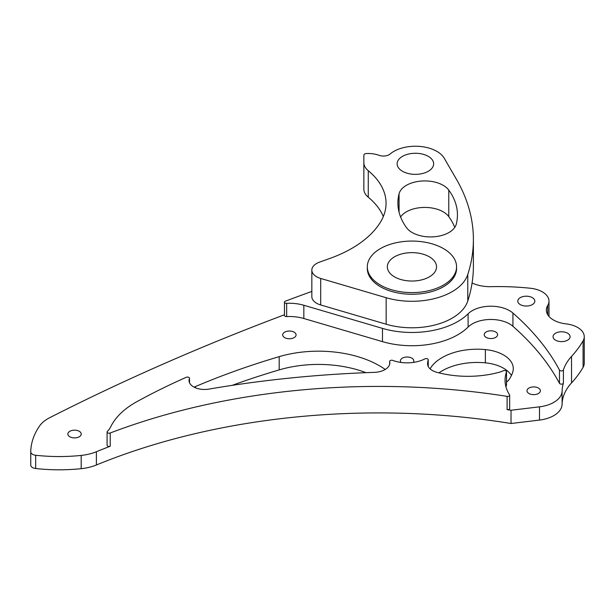 <?xml version="1.0" encoding="UTF-8"?>
<svg xmlns="http://www.w3.org/2000/svg" width="615" height="615" viewBox="0 0 615 615"><rect width="100%" height="100%" fill="white"/><g stroke="black" fill="none" stroke-linecap="round" stroke-linejoin="round"><path stroke-width="0.92" d="M380.385 285.053A44.634 25.769 0 0 0 429.024 290.641A44.634 25.769 0 0 0 456.568 266.833A44.634 25.769 0 0 0 443.5 248.614A44.634 25.769 0 0 0 394.861 243.033A44.634 25.769 0 0 0 367.309 266.833A44.634 25.769 0 0 0 380.385 285.053M367.309 266.833L367.309 268.494A44.634 25.769 0 0 0 380.385 286.713A44.634 25.769 0 0 0 429.024 292.302A44.634 25.769 0 0 0 456.568 268.494L456.568 266.833M506.483 384.729A2.03 1.169 180 0 1 506.522 384.952A2.03 1.169 180 0 1 506.483 385.182L506.483 371.937A2.03 1.169 0 0 0 506.522 371.706A2.03 1.169 0 0 0 505.93 370.876A2.03 1.169 0 0 0 503.216 370.791A20.287 11.716 0 0 1 499.119 372.283A73.031 42.166 0 0 1 436.911 372.329A16.228 9.371 0 0 1 427.571 363.849A16.228 9.371 0 0 1 427.586 363.465L427.586 364.226M532.336 297.645A8.518 4.92 0 0 0 523.05 296.576A8.518 4.92 0 0 0 517.792 301.119A8.518 4.92 0 0 0 520.29 304.602A8.518 4.92 0 0 0 529.577 305.663A8.518 4.92 0 0 0 534.835 301.119A8.518 4.92 0 0 0 532.336 297.645M563.409 369.938L563.409 383.183A2.03 1.169 180 0 1 561.533 384.144A2.03 1.169 180 0 1 559.481 383.322A385.444 222.53 0 0 0 512.933 326.311L512.933 313.058A385.444 222.53 180 0 1 559.481 370.069A2.03 1.169 0 0 0 561.533 370.891A2.03 1.169 0 0 0 563.409 369.938A81.142 46.848 180 0 1 571.527 356.423A178.634 103.136 0 0 0 583.082 340.848A22.67 13.092 0 0 0 584.25 336.697A22.67 13.092 0 0 0 577.608 327.441A22.67 13.092 0 0 0 565.977 323.859A24.346 14.053 180 0 1 546.358 310.075A24.346 14.053 180 0 1 547.719 305.44A22.67 13.092 0 0 0 548.987 301.119A22.67 13.092 0 0 0 542.345 291.864A22.67 13.092 0 0 0 530.361 288.243A178.634 103.136 0 0 0 491.201 286.667A28.398 16.397 180 0 1 472.082 282.985A329.84 190.427 0 0 0 473.389 266.041L473.389 239.543A329.84 190.427 0 0 0 456.345 179.119L444.238 158.24A30.427 17.566 0 0 0 436.904 151.39A30.427 17.566 0 0 0 390.156 153.981A8.118 4.682 180 0 1 379.086 155.318A20.287 11.716 0 0 0 366.448 153.542A2.837 1.637 0 0 0 363.857 155.172L363.857 162.637A24.346 14.053 0 0 0 368.262 170.693A98.362 56.788 180 0 1 386.051 203.265A98.362 56.788 180 0 1 380.347 222.33A121.716 70.271 180 0 1 329.363 258.631A2028.631 1171.221 0 0 0 319.493 262.151A16.228 9.371 180 0 0 311.836 270.108L311.836 296.615A16.228 9.371 0 0 0 320.699 304.955L386.151 324.213A56.803 32.795 180 0 0 467.777 301.019A329.84 190.427 0 0 0 472.082 282.985M567.599 333.222A8.518 4.92 0 0 0 558.32 332.154A8.518 4.92 0 0 0 553.054 336.697A8.518 4.92 0 0 0 555.553 340.18A8.518 4.92 0 0 0 564.839 341.248A8.518 4.92 0 0 0 570.097 336.697A8.518 4.92 0 0 0 567.599 333.222M412.15 232.524A26.015 15.021 0 0 0 438.733 236.16A26.015 15.021 0 0 0 456.284 224.075A110.385 63.729 0 0 0 457.445 214.866A110.385 63.729 0 0 0 448.773 190.104A26.015 15.021 0 0 0 421.506 181.041A26.015 15.021 0 0 0 399.066 193.771A110.385 63.729 0 0 0 397.905 202.981A110.385 63.729 0 0 0 406.569 227.735A26.015 15.021 0 0 0 412.15 232.524M428.294 156.356A18.258 10.54 0 0 0 408.398 154.073A18.258 10.54 0 0 0 397.129 163.813A18.258 10.54 0 0 0 402.471 171.262A18.258 10.54 0 0 0 422.374 173.553A18.258 10.54 0 0 0 433.644 163.813A18.258 10.54 0 0 0 428.294 156.356M79.281 431.3A6.696 3.867 0 0 0 71.986 430.462A6.696 3.867 0 0 0 67.85 434.029A6.696 3.867 0 0 0 69.81 436.765A6.696 3.867 0 0 0 77.106 437.603A6.696 3.867 0 0 0 81.242 434.029A6.696 3.867 0 0 0 79.281 431.3M511.419 375.481A33.395 19.28 0 0 0 503.516 368.224A33.395 19.28 0 0 0 485.373 362.835A49.684 28.682 0 0 0 438.933 372.859M430.077 368.846A49.684 28.682 180 0 1 485.373 349.589A33.395 19.28 180 0 1 503.516 354.97A33.395 19.28 180 0 1 513.294 368.608A33.395 19.28 180 0 1 512.756 372.067A73.031 42.166 180 0 1 509.512 378.955A20.287 11.716 0 0 1 506.522 382.092M538.44 388.042A6.696 3.867 0 0 0 531.145 387.204A6.696 3.867 0 0 0 527.009 390.779A6.696 3.867 0 0 0 528.969 393.508A6.696 3.867 0 0 0 536.265 394.346A6.696 3.867 0 0 0 540.401 390.779A6.696 3.867 0 0 0 538.44 388.042M495.644 331.954A6.696 3.867 0 0 0 488.348 331.116A6.696 3.867 0 0 0 484.213 334.691A6.696 3.867 0 0 0 486.173 337.42A6.696 3.867 0 0 0 493.468 338.258A6.696 3.867 0 0 0 497.604 334.691A6.696 3.867 0 0 0 495.644 331.954M413.234 362.435A6.696 3.867 0 0 0 413.803 360.874A6.696 3.867 0 0 0 411.842 358.145A6.696 3.867 0 0 0 404.547 357.307A6.696 3.867 0 0 0 400.411 360.874A6.696 3.867 0 0 0 400.98 362.435M294.124 332.161A6.696 3.867 0 0 0 286.828 331.324A6.696 3.867 0 0 0 282.692 334.891A6.696 3.867 0 0 0 284.653 337.627A6.696 3.867 0 0 0 291.948 338.465A6.696 3.867 0 0 0 296.084 334.891A6.696 3.867 0 0 0 294.124 332.161M194.14 387.173A15.46 8.925 0 0 1 195.324 386.612A608.589 351.365 180 0 1 279.187 356.646A86.2 49.769 180 0 1 379.424 365.756A86.2 49.769 180 0 1 385.236 369.469M429.332 256.793A24.6 14.199 0 0 0 402.525 253.718A24.6 14.199 0 0 0 387.342 266.833A24.6 14.199 0 0 0 394.546 276.881A24.6 14.199 0 0 0 421.352 279.956A24.6 14.199 0 0 0 436.535 266.833A24.6 14.199 0 0 0 429.332 256.793M30.75 451.848L30.75 465.025A6.089 3.513 0 0 0 30.75 465.063A6.089 3.513 0 0 0 35.685 468.515A124.591 71.932 0 0 0 81.188 468.676A37.653 21.74 0 0 0 96.378 464.994A486.872 281.093 180 0 1 511.027 423.504L511.027 410.251L539.501 406.83A28.398 16.397 0 0 0 562.102 390.986L562.102 404.24A81.142 46.848 180 0 1 571.527 382.922A178.634 103.136 0 0 0 583.082 367.347A22.67 13.092 0 0 0 584.25 363.204L584.25 336.697M511.027 423.504L539.501 420.076A28.398 16.397 0 0 0 562.102 404.24M363.857 162.637L363.857 189.136A24.346 14.053 0 0 0 368.262 197.2A98.362 56.788 180 0 1 383.329 216.518M454.754 227.389A110.385 63.729 0 0 0 448.773 216.611A26.015 15.021 0 0 0 424.481 207.424A26.015 15.021 0 0 0 400.588 216.957M311.836 291.418A2028.631 1171.221 0 0 0 285.383 301.173A2.03 1.169 0 0 0 284.461 302.157A2.03 1.169 0 0 0 286.659 303.326L286.659 316.571A2.03 1.169 180 0 1 284.461 315.41L284.461 302.157M512.933 313.058A26.376 15.229 0 0 0 468.1 313.796A64.913 37.477 180 0 1 382.469 328.387L303.841 305.263A31.842 18.389 0 0 0 286.659 303.326M284.461 314.772A2028.631 1171.221 0 0 0 49.654 417.723A37.653 21.74 0 0 0 39.56 425.995A124.591 71.932 0 0 0 30.75 451.771A6.089 3.513 0 0 0 30.75 451.81A6.089 3.513 0 0 0 35.685 455.261A124.591 71.932 0 0 0 81.188 455.423A37.653 21.74 0 0 0 96.378 451.741L96.378 464.994M311.836 270.108A16.228 9.371 180 0 0 320.699 278.457L386.151 297.714A56.803 32.795 0 0 0 467.777 274.513A329.84 190.427 0 0 0 473.389 239.543M365.979 372.667A86.2 49.769 0 0 0 279.187 369.892A608.589 351.365 0 0 0 232.17 385.351M428.209 366.448L428.209 359.952A49.684 28.682 0 0 0 427.586 363.465M189.451 382.584L189.451 378.502A2.03 1.169 0 0 0 189.505 378.233A2.03 1.169 0 0 0 188.375 377.187A2.03 1.169 0 0 0 186.245 377.303A608.589 351.365 180 0 0 136.861 401.687A95.51 55.142 180 0 0 110.785 426.672A37.653 21.74 0 0 1 107.348 431.446A2.03 1.169 0 0 0 107.087 432.022A2.03 1.169 0 0 0 108.155 433.052A2.03 1.169 0 0 0 110.231 432.998A486.872 281.093 180 0 1 507.098 396.368A2.03 1.169 0 0 0 509.658 395.245A2.03 1.169 0 0 0 509.535 394.838A73.5 42.435 0 0 1 505.053 380.255A73.5 42.435 0 0 1 506.483 371.937M428.209 359.952A2.03 1.169 0 0 0 428.24 359.76A2.03 1.169 0 0 0 427.033 358.691A2.03 1.169 0 0 0 424.842 358.891A26.376 15.229 0 0 1 392.793 360.413A2.03 1.169 0 0 0 390.725 360.367A2.03 1.169 0 0 0 389.664 361.397A2.03 1.169 0 0 0 389.687 361.559L389.687 364.18M189.451 378.502A15.46 8.925 0 0 0 189.043 380.547A15.46 8.925 0 0 0 208.9 389.103A730.305 421.636 180 0 1 374.335 372.359A16.467 9.502 0 0 0 389.841 362.873A16.467 9.502 0 0 0 389.687 361.559M110.231 432.998L110.231 446.252A486.872 281.093 0 0 0 96.378 451.741M511.027 410.251A486.872 281.093 0 0 0 507.098 409.621L507.098 396.368M512.933 326.311A26.376 15.229 0 0 0 468.1 327.049A64.913 37.477 180 0 1 382.469 341.64L303.841 318.509A31.842 18.389 0 0 0 286.659 316.571M506.483 385.182A73.5 42.435 0 0 0 505.961 386.881M509.658 395.245L509.658 408.491A2.03 1.169 180 0 1 507.098 409.621M563.409 383.183A81.142 46.848 0 0 0 562.102 390.986M110.231 446.252A2.03 1.169 180 0 1 108.155 446.305A2.03 1.169 180 0 1 107.087 445.275L107.087 432.022M539.501 406.83L539.501 420.076M467.777 274.513L467.777 301.019M386.151 297.714L386.151 324.213M279.187 356.646L279.187 369.892M195.324 386.612L195.324 387.727M81.188 455.423L81.188 468.676M35.685 455.261L35.685 468.515M485.373 349.589L485.373 362.835M303.841 318.509L303.841 305.263M382.469 341.64L382.469 328.387M468.1 327.049L468.1 313.796M320.699 278.457L320.699 304.955M368.262 170.693L368.262 197.2M399.066 212.19L399.066 193.771M448.773 216.611L448.773 190.104M559.481 383.322L559.481 370.069M547.719 305.44L547.719 314.703M583.082 340.848L583.082 367.347M571.527 356.423L571.527 382.922M30.75 451.81L30.75 465.063M548.987 301.119L548.987 316.425M428.24 366.502L428.24 359.76M389.664 361.397L389.664 364.264M189.505 382.714L189.505 378.233M506.522 371.706L506.522 384.952"/></g></svg>
